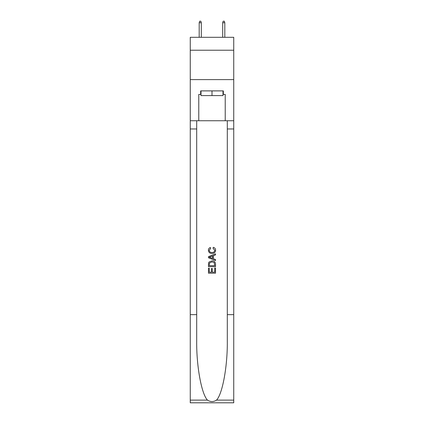 <?xml version="1.0" encoding="UTF-8"?>
<svg xmlns="http://www.w3.org/2000/svg" width="424" height="424" viewBox="0 0 424 424"><rect width="100%" height="100%" fill="white"/><g stroke="black" fill="none" stroke-linecap="round" stroke-linejoin="round"><path stroke-width="0.64" d="M233.741 50.228L233.741 37.301L190.259 37.301L190.259 50.228L233.741 50.228L233.741 79.611L190.259 79.611L190.259 50.228M222.987 90.89L222.987 95.591L201.013 95.591L201.013 90.89M212 90.89L212 95.591M214.708 268.026L214.708 272.181L212.27 272.181L214.708 272.181L214.708 268.026L215.524 268.026L215.524 273.178L208.47 273.178L208.47 268.207L208.47 273.178M211.454 268.477L211.454 272.181L209.286 272.181L211.454 272.181L211.454 268.477L212.27 268.477L212.27 272.181M209.08 261.984L208.571 263.012L209.08 261.984L211.958 260.882C214.215 260.871 215.403 261.958 215.524 264.141L215.524 266.67L208.47 266.67L208.47 264.258L208.47 266.67M213.267 247.325L213.034 248.316L213.267 247.325C214.761 247.711 215.54 248.671 215.615 250.202C215.424 252.365 214.2 253.457 211.947 253.467L211.947 253.467C209.779 253.425 208.592 252.338 208.38 250.218L208.38 250.218C208.417 248.83 209.101 247.923 210.431 247.505L210.643 248.496L209.196 250.271C209.403 251.792 210.32 252.529 211.942 252.476C213.59 252.561 214.544 251.835 214.798 250.293L213.034 248.316M216.547 400.118L233.741 400.118L233.741 402.8L190.259 402.8L190.259 314.656L196.694 314.656L196.694 340.864C196.381 365.907 201.464 393.891 207.453 400.118C210.484 402.053 213.511 402.053 216.547 400.118C222.536 393.891 227.619 365.907 227.306 340.864L227.306 120.745M208.47 256.663L208.47 257.781L215.524 260.58L208.47 257.781L208.47 256.663L215.524 253.859L208.47 256.663M227.306 314.656L233.741 314.656L233.741 79.611M190.259 314.656L190.259 79.611M196.694 120.745L196.694 314.656M233.741 400.118L233.741 314.656M190.259 120.745L198.777 120.745L198.777 94.42L201.013 94.42M222.987 94.42L223.342 94.42L223.342 90.89L200.658 90.89L200.658 94.42M223.342 94.42L225.224 94.42L225.224 120.745L233.741 120.745M198.777 120.745L225.224 120.745M215.524 253.859L215.524 254.914L213.352 255.72L213.352 258.725L215.524 259.525L215.524 260.58M210.585 257.702L212.541 258.423L212.541 256.017L209.286 257.22L210.585 257.702M212.541 256.017L212.541 258.423M208.47 264.258L208.571 263.012M214.21 262.557L214.708 265.673L214.21 262.557L211.942 261.878L209.429 263.081L209.286 265.673L214.708 265.673L209.286 265.673M208.47 268.207L209.286 268.207L209.286 272.181M201.305 37.301L201.305 22.726L199.19 22.726L199.19 37.301M199.19 22.726L199.662 21.2L200.833 21.2L201.305 22.726M222.695 22.726L223.167 21.2L224.338 21.2L224.81 22.726L222.695 22.726L222.695 37.301M224.81 22.726L224.81 37.301M227.306 128.97L233.741 128.97M196.694 128.97L190.259 128.97M190.259 400.118L207.453 400.118"/></g></svg>
